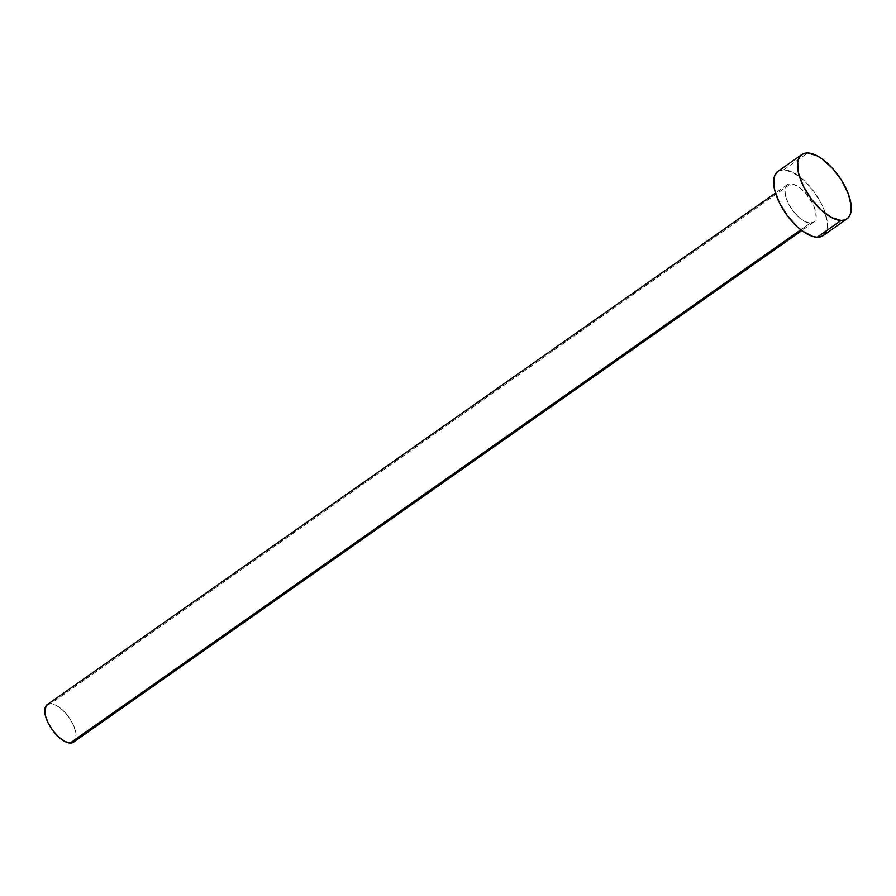 <?xml version="1.0" encoding="UTF-8"?>
<svg xmlns="http://www.w3.org/2000/svg" width="896" height="896" viewBox="0 0 896 896"><rect width="100%" height="100%" fill="white"/><g stroke="black" fill="none" stroke-linecap="round" stroke-linejoin="round"><path stroke-width="0.67" stroke-dasharray="4.48 3.36" d="M810.253 223.171L800.822 229.79L810.253 223.171L814.218 221.816L816.099 217.672L815.618 211.366L812.829 203.862L805.347 192.864L799.266 187.331L793.386 184.251L790.787 183.803A22.915 10.405 -125.1 0 1 811.07 200.648A22.915 10.405 -125.1 0 1 813.691 222.242A22.915 10.405 -125.1 0 1 810.253 223.171A22.915 10.405 -125.1 0 1 789.97 206.326A22.915 10.405 -125.1 0 1 787.349 184.733A22.915 10.405 -125.1 0 1 790.787 183.803L786.822 185.158L784.941 189.291L785.422 195.597L788.211 203.101L792.87 210.661L798.694 217.134L804.798 221.525L810.253 223.171M73.606 742.101A22.915 10.405 54.9 0 0 70.986 720.507A22.915 10.405 54.9 0 0 50.714 703.662L790.787 183.803L50.714 703.662A22.915 10.405 54.9 0 0 47.264 704.592M823.11 235.637A39.29 17.842 54.9 0 0 818.608 198.621A39.29 17.842 54.9 0 0 783.843 169.747L807.722 152.97L783.843 169.747A39.29 17.842 54.9 0 0 777.93 171.326M777.997 171.282L783.843 169.747L793.184 172.558L803.645 180.085L813.624 191.173L821.621 204.142L824.466 210.706L827.322 222.779L827.232 227.808L826.112 231.907M823.995 234.909L823.166 235.592M46.738 705.018L50.714 703.662L56.157 705.309L62.261 709.699L68.085 716.162L72.744 723.733L75.533 731.226L76.014 737.531L75.365 739.928M813.691 222.242L801.842 230.563M787.349 184.733L775.488 193.054"/><path stroke-width="1.34" d="M775.488 193.054L47.264 704.592A22.915 10.405 54.9 0 0 49.885 726.186A22.915 10.405 54.9 0 0 70.168 743.03L800.822 229.79L70.168 743.03A22.915 10.405 54.9 0 0 73.606 742.101L801.842 230.563M801.808 154.56L777.93 171.326A39.29 17.842 54.9 0 0 782.432 208.354A39.29 17.842 54.9 0 0 817.197 237.227L841.075 220.461L817.197 237.227A39.29 17.842 54.9 0 0 823.11 235.637L846.978 218.87A39.29 17.842 -125.1 0 1 841.075 220.461A39.29 17.842 -125.1 0 1 806.299 191.576A39.29 17.842 -125.1 0 1 801.808 154.56A39.29 17.842 -125.1 0 1 807.722 152.97A39.29 17.842 -125.1 0 1 842.486 181.854A39.29 17.842 -125.1 0 1 846.978 218.87M826.112 231.907L823.995 234.909L820.994 236.701L817.197 237.227L812.762 236.454L802.67 231.179L797.395 226.878L787.416 215.79L779.419 202.832L774.648 189.963L773.808 179.166L774.939 175.067L777.997 171.282M807.722 152.97L817.062 155.792L822.248 159.018L832.675 168.515L841.837 180.779L848.344 193.939L851.2 206.002L851.099 211.042L849.979 215.13L847.874 218.142L844.861 219.934L841.075 220.461L831.723 217.638L821.274 210.112L811.283 199.024L803.298 186.054L798.526 173.197L797.686 162.389L798.806 158.29L800.912 155.288L803.925 153.496L807.722 152.97M75.365 739.928L72.374 742.728L70.168 743.03L64.714 741.384L58.61 736.994L52.786 730.52L48.126 722.96L45.349 715.456L44.856 709.162L47.298 704.558"/></g></svg>
